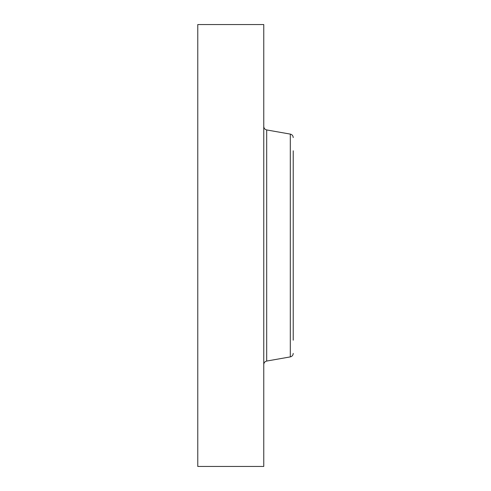 <?xml version="1.0" encoding="UTF-8"?>
<svg xmlns="http://www.w3.org/2000/svg" width="491" height="491" viewBox="0 0 491 491"><rect width="100%" height="100%" fill="white"/><g stroke="black" fill="none" stroke-linecap="round" stroke-linejoin="round"><path stroke-width="0.74" d="M197.775 466.45L197.775 24.55L263.765 24.55L263.765 466.45L197.775 466.45M293.225 340.202L293.225 150.798M290.304 134.104L266.687 129.943L266.687 361.057L290.304 356.896L290.304 134.104C292.114 134.565 293.09 135.725 293.225 137.59M266.687 129.943C264.876 129.489 263.9 128.329 263.765 126.463M266.687 361.057C264.876 361.511 263.9 362.671 263.765 364.537M290.304 356.896C292.114 356.435 293.09 355.275 293.225 353.41"/></g></svg>
